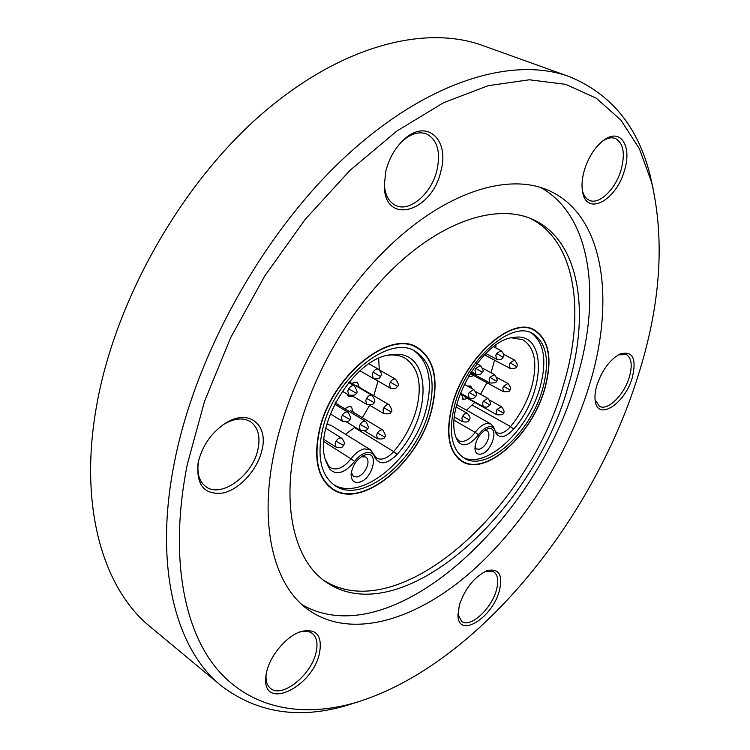<?xml version="1.0" encoding="UTF-8"?>
<svg xmlns="http://www.w3.org/2000/svg" width="750" height="750" viewBox="0 0 750 750"><rect width="100%" height="100%" fill="white"/><g stroke="black" fill="none" stroke-linecap="round" stroke-linejoin="round"><path stroke-width="1.12" d="M359.391 701.456L347.578 705.206C299.409 719.616 257.259 713.109 221.137 685.706L150.384 626.887C103.556 589.069 78.45 507.619 96.497 406.369C114.488 302.606 179.034 187.219 258.788 116.653C338.738 46.003 424.256 24.188 482.587 45.478L569.184 76.566C611.128 93.769 638.137 126.778 650.184 175.594L652.95 187.669M221.137 685.706C175.959 649.341 153.319 566.925 174.553 461.663C195.778 353.831 264.188 231.75 345.909 156.225C427.828 80.587 512.981 55.987 569.184 76.566M298.275 632.531L298.434 632.484C304.172 630.572 308.775 630.881 312.262 633.413C316.866 637.247 318.103 643.678 315.984 652.734C311.137 675.272 281.775 698.719 270.487 688.331C267.15 685.538 265.678 681.056 266.081 674.878L266.091 674.709M604.706 139.537L602.719 140.981C607.416 137.944 611.616 137.1 615.319 138.45C623.4 142.978 625.341 153.375 621.15 169.659C615.731 188.972 599.325 205.05 589.444 200.353C585.872 198.787 583.491 195.347 582.3 190.022L582.694 192.384C581.428 186.103 581.953 178.828 584.259 170.559C588.656 156.516 595.472 146.175 604.706 139.537C621.028 128.081 632.1 146.728 624.459 170.428C616.472 200.222 586.95 216.525 582.694 192.384M401.803 141.619L403.219 140.344C411.656 133.359 419.503 131.259 426.769 134.034C437.391 139.978 440.803 152.006 436.988 170.119C431.578 193.603 409.575 212.681 395.559 205.406C388.688 201.9 384.928 194.7 384.3 183.806L384.281 181.903M618.291 354.891L626.287 354.506C631.65 357.975 632.625 365.634 629.231 377.475C624.028 395.062 607.537 411.197 599.419 406.303L595.069 399.675M222.253 425.381L224.25 424.106C234.544 418.181 243.309 417.394 250.528 421.725C258.028 427.219 260.531 436.303 258.019 448.969C253.106 475.153 221.194 498.741 205.8 486.609C199.078 481.453 196.659 473.006 198.544 461.269L199.041 458.953M485.55 571.312L493.781 571.809C498.019 575.006 498.853 581.222 496.303 590.456C491.259 609.141 470.212 628.247 461.653 621.459L457.913 613.978M637.688 377.044C591.788 522.834 474.6 667.331 354.459 702.938C302.091 717.797 251.062 709.087 216.881 668.859C183.159 628.359 169.275 554.447 187.331 464.269L204.516 401.391L230.691 337.594L264.806 275.906L305.241 219.309L349.969 170.381L396.788 131.109L443.531 102.713L488.25 85.678L529.341 79.791L565.613 84.328L596.278 98.203L620.906 120.113L639.366 148.716L651.722 182.672C665.1 241.284 660.422 306.075 637.688 377.044M266.691 671.7C270.3 655.303 286.678 636.094 300.647 631.603C316.388 628.022 322.659 635.288 319.453 653.4C312.338 687.675 262.312 711.337 265.791 677.297L266.691 671.7M385.809 171.197C389.194 157.959 395.475 147.206 404.653 138.947C427.238 118.341 449.775 140.147 440.897 171.019C432.188 211.988 384.703 226.144 384.253 185.803L385.809 171.197M597 384.928C602.269 369.872 609.947 359.559 620.034 353.981C632.831 350.55 636.881 358.594 632.156 378.113C624.891 403.491 598.284 421.05 595.341 401.597C594.497 396.966 595.05 391.406 597 384.928M198.272 462.15C202.397 445.463 211.575 432.422 225.797 423.019C248.634 408.478 268.509 424.462 262.05 449.803C257.794 469.275 240.075 489.15 223.247 492.975C204.497 495.244 196.106 485.287 198.084 463.106L198.272 462.15M459.375 604.884C465.422 587.841 474.759 576.403 487.378 570.581C499.088 568.144 503.062 574.969 499.294 591.047C492.291 617.831 458.925 638.709 457.978 615.984L459.375 604.884M275.325 447.225C291.984 372.994 339.562 291.122 395.325 240.563C451.219 189.994 509.447 173.653 547.669 190.022C604.641 214.266 615.825 300.778 588.984 386.475C566.775 458.287 520.931 529.688 466.444 575.934C412.125 621.591 349.519 639.375 307.959 609.562C273.403 584.888 257.841 523.584 275.325 447.225M302.025 604.688C391.331 656.269 537.309 519.966 576.422 379.988C601.594 298.275 592.069 215.747 540.459 187.387M567.881 387.272C533.203 513.244 399.553 634.106 325.406 581.597C294.413 560.222 280.837 505.922 296.512 439.069C311.259 374.944 352.378 304.866 400.519 261.609C448.762 218.353 499.247 204.431 532.444 219.253C580.172 240.3 590.588 313.406 567.881 387.272M323.278 580.012C398.344 628.847 529.303 509.372 563.484 384.975C585.628 312.506 575.878 240.722 529.988 218.231M451.931 405.966C463.65 358.5 511.416 315.703 534.253 329.85C549.234 339.572 552.788 359.119 544.922 388.472C532.416 434.597 485.869 477.028 461.962 461.409C448.659 452.325 445.322 433.847 451.931 405.966M319.172 430.941C330.478 376.931 389.363 328.791 417.3 347.456C434.222 358.762 439.041 379.537 431.747 409.762C419.297 462.084 361.856 510.122 332.344 489.113C317.775 478.538 313.387 459.15 319.172 430.941M544.716 388.509C532.266 434.419 485.944 476.644 462.15 461.109C448.912 452.062 445.584 433.669 452.175 405.919C463.837 358.688 511.369 316.097 534.094 330.178C549 339.853 552.544 359.297 544.716 388.509M431.494 409.809C419.109 461.878 361.941 509.691 332.578 488.784C318.075 478.266 313.697 458.962 319.462 430.894C330.722 377.137 389.316 329.231 417.122 347.812C433.959 359.062 438.75 379.734 431.494 409.809M454.575 405.469C465.694 360.544 510.909 320.016 532.556 333.45C546.703 342.647 550.069 361.125 542.644 388.903C530.812 432.628 486.694 472.819 464.081 458.072C451.444 449.447 448.275 431.916 454.575 405.469M462.797 457.238C485.887 469.884 528.431 430.209 540 387.497C547.172 360.816 544.228 342.591 531.169 332.812M322.387 430.341C333.141 379.209 388.875 333.637 415.359 351.366C431.334 362.053 435.881 381.694 429.009 410.278C417.244 459.881 362.794 505.369 334.894 485.541C321.038 475.509 316.866 457.106 322.387 430.341M333.581 484.612C361.997 502.331 414.741 457.322 426.281 408.712C432.947 381.141 428.831 361.781 413.934 350.634M488.663 426.844C485.175 427.697 481.809 430.331 478.575 434.738C469.819 445.425 462.909 447.581 457.828 441.216L457.472 440.475C441.347 412.294 481.144 339.413 513.853 337.416L514.087 337.387C547.575 331.659 545.513 393.197 513.628 429.113C505.847 437.438 499.941 438.778 495.928 433.144L494.644 429.553C493.425 427.228 491.438 426.319 488.663 426.844M493.463 426.984L490.959 424.031L486.553 423.506C482.616 424.453 478.828 427.406 475.181 432.366L478.575 434.738M474.975 446.728L476.569 448.959L479.213 449.259C483.356 447.787 486.422 444.178 488.409 438.441C489.384 434.606 488.934 432.047 487.05 430.763L484.322 430.5M480.994 454.088C477.544 454.706 475.538 453.066 474.975 449.137C475.303 440.512 479.119 433.903 486.413 429.291L488.137 428.709C499.659 425.766 492.15 452.081 480.994 454.088M366.45 452.587C362.241 453.609 358.312 456.544 354.666 461.419C344.709 473.241 336.384 475.772 329.691 469.003L326.522 462.656C311.194 428.859 354 357.375 390.994 354.75L391.322 354.703C431.812 348.038 433.312 414.825 397.069 454.387C387.234 464.316 379.875 465.422 374.991 457.697L374.578 456.6C373.078 453.216 370.369 451.884 366.45 452.587M373.622 454.031L370.397 449.738L364.256 448.894C359.513 450.019 355.087 453.328 350.981 458.794L354.666 461.419M351.328 472.453L353.447 476.494L357.131 476.981C362.091 475.275 365.578 471.291 367.603 465.019C368.475 461.137 367.884 458.456 365.803 456.966L361.256 456.769M358.997 482.297C354.028 483.103 351.403 480.656 351.103 474.938C351.975 466.406 356.081 459.928 363.403 455.512L365.944 454.631C379.809 451.144 372.488 479.822 358.997 482.297M495.244 431.278L496.819 432.666C500.803 434.4 505.359 432.375 510.516 426.581C520.228 414.788 527.25 401.653 531.591 387.169C537.853 363.403 534.919 347.587 522.806 339.703L511.594 337.828M491.081 372.75L494.55 360.178M495.909 347.991L495.9 345.094M373.809 454.528L376.744 458.175C381.769 460.575 387.413 458.391 393.694 451.603C404.7 438.609 412.341 424.219 416.634 408.422C422.4 384 418.472 367.2 404.831 358.041C400.116 355.444 394.659 354.497 388.434 355.2M373.791 395.775L378 381.038M379.312 369.816L378.628 358.444M325.603 459.862L328.491 465.572L330.769 467.878C337.087 470.747 343.828 467.719 350.981 458.794L323.841 441.628M473.897 375.666L469.406 376.772L468.534 375.975M468.478 376.059L469.303 376.716M335.634 403.238L335.7 402.047M360.178 370.875L359.194 371.475M353.269 396.422L348.769 396.769L347.044 394.012M346.837 393.891L348.666 396.703M477.056 363.356L477.759 364.134M467.625 398.447L463.219 399.459L461.841 394.734M383.888 407.756L383.016 409.856L383.878 413.653C388.941 414.15 391.303 413.531 390.975 411.806L383.888 407.756C385.631 405.113 387.375 404.119 389.128 404.775L356.541 385.65L355.106 385.416M351.666 383.391L357.394 382.191L359.203 387.206M343.978 421.913L342.844 421.519M470.822 372.619L471.75 374.503L503.447 391.725L502.8 388.134L503.616 386.212L507.937 383.475L496.762 377.466M467.662 386.194L470.691 386.034L472.162 388.678M345.056 408.938C347.503 406.762 349.659 406.144 351.534 407.1L353.231 412.181M351.422 407.044L348.759 406.603L344.794 408.778M470.587 385.988L467.428 386.072M342.028 421.059L343.266 421.725M357.281 382.125L351.45 383.269M461.55 394.575L463.5 399.591M345.478 434.288L355.106 427.181M362.372 417.703L369.675 405.216M370.397 449.738L331.106 425.372L326.803 424.228M466.556 410.241L474.741 402.413M480.506 394.312L486.928 382.753M457.828 441.216L456.506 438.15L458.869 440.747C463.847 442.791 469.294 439.988 475.181 432.366L454.219 420.328M475.837 368.325L482.278 372.244C481.575 372.206 481.894 375.769 475.744 374.091L474.994 370.312L475.837 368.325L480.375 365.531L476.831 363.637M483.366 401.137L487.819 398.353C490.631 401.981 491.241 404.156 489.647 404.878C488.869 404.897 489.356 408.328 483.206 406.65L482.541 403.069L483.366 401.137L489.637 404.887M489.994 377.316L496.294 381.141C496.809 382.575 494.662 383.175 489.862 382.95L489.169 379.266L489.994 377.316L494.419 374.55L482.672 368.241M496.65 353.409L501.038 350.663C503.962 353.653 504.609 355.866 502.978 357.309L496.65 353.409L495.816 355.378L496.547 359.175L485.803 353.503M510.244 362.766L514.528 360.047C517.425 363.684 518.062 365.859 516.431 366.581C516.994 367.95 514.884 368.559 510.103 368.409L509.419 364.706L510.244 362.766L516.422 366.591M503.616 386.212L509.775 389.953C510.328 391.341 508.219 391.931 503.447 391.725M348.684 388.866L356.156 393.131C356.428 394.959 353.962 395.597 348.778 395.044L347.794 391.059L348.684 388.866C350.512 386.128 352.359 385.116 354.234 385.837L348.666 382.556M360.206 424.416L367.453 428.466C367.706 430.275 365.297 430.894 360.206 430.303L359.334 426.534L360.206 424.416C362.016 421.697 363.825 420.684 365.634 421.388L335.212 402.975M366.647 398.372L373.922 402.525C374.231 404.288 371.822 404.916 366.684 404.409L365.766 400.509L366.647 398.372C368.428 395.681 370.228 394.678 372.037 395.363L349.181 381.938M373.116 372.197C374.878 369.534 376.659 368.541 378.469 369.216C381.459 372.309 382.116 374.728 380.419 376.462L373.116 372.197L372.225 374.363L373.2 378.394L359.991 370.772M390.347 382.134L397.472 386.288C396.788 386.222 397.106 390.056 390.384 388.181L389.475 384.262L390.347 382.134C392.072 379.519 393.806 378.534 395.55 379.181L379.594 370.078M497.072 409.369L503.212 413.034C503.747 414.45 501.638 415.031 496.884 414.769L496.256 411.272L497.072 409.369L501.422 406.613L489.619 400.097M377.503 433.031L384.572 436.978C384.9 438.722 382.538 439.322 377.466 438.788L376.641 435.113L377.503 433.031C379.275 430.359 381.038 429.356 382.781 430.022L350.578 410.578M469.237 392.4L475.659 396.234C474.928 396.234 475.266 399.759 469.125 398.025L468.403 394.369L469.237 392.4L473.812 389.587L464.128 384.253M462.731 416.166C464.306 413.756 465.834 412.809 467.334 413.334C470.119 416.381 470.719 418.575 469.125 419.916L462.731 416.166L461.906 418.125L462.581 421.678L454.462 417.028M342.309 415.238L349.744 419.381C349.997 421.238 347.541 421.866 342.356 421.256L341.428 417.403L342.309 415.238C344.156 412.462 346.022 411.441 347.897 412.181L334.622 404.128M336.019 441.234C337.894 438.441 339.769 437.409 341.653 438.159C344.466 441.337 345.056 443.719 343.416 445.294L336.019 441.234L335.147 443.381L336.028 447.113L323.991 439.519M343.425 445.275L343.416 445.294C342.666 447.712 340.209 448.322 336.028 447.113M397.069 454.387L393.694 451.603L354.656 427.688M513.628 429.113L510.516 426.581L472.425 405.234M328.491 465.572L329.691 469.003M354.459 702.938L347.578 705.206M298.434 632.484L300.647 631.603M403.219 140.344L404.653 138.947M618.684 354.666L620.034 353.981M224.25 424.106L225.797 423.019M485.934 571.134L487.378 570.581M462.15 461.109L458.784 459.103M332.578 488.784L328.603 486.169M474.919 448.266L474.975 449.137M485.625 429.684L486.413 429.291M351.178 473.606L351.103 474.938M362.231 456.141L363.403 455.512M463.219 399.459L462.497 399.056M475.744 374.091L471.197 371.625M483.206 406.65L460.069 393.741M489.862 382.95L470.634 372.516M510.103 368.409L484.462 354.844M348.778 395.044L342.244 391.153M360.206 430.303L346.444 421.875M366.684 404.409L352.153 395.766M390.384 388.181L374.175 378.834M383.878 413.653L369.553 405.141M496.884 414.769L465.45 397.228M377.466 438.788L364.462 430.837M469.125 398.025L460.303 393.113M342.356 421.256L330.272 413.841M349.744 419.391C351.394 419.203 350.775 416.794 347.897 412.181M462.581 421.678C466.631 422.494 468.816 421.913 469.125 419.916M475.659 396.225C477.281 395.466 476.663 393.253 473.812 389.587M341.653 438.159L325.791 428.259M467.334 413.334L456.094 406.969M384.562 436.988C386.166 436.922 385.575 434.597 382.781 430.022M503.212 413.034C504.788 412.359 504.187 410.222 501.422 406.613M390.975 411.806C392.616 411.628 391.997 409.275 389.128 404.775M397.472 386.288C399.131 385.716 398.494 383.344 395.55 379.181M373.2 378.394C377.391 379.406 379.8 378.759 380.419 376.462M373.922 402.525C375.572 401.953 374.944 399.562 372.037 395.363M367.444 428.466C369.075 428.353 368.475 425.991 365.634 421.388M356.156 393.131C357.834 392.925 357.197 390.497 354.234 385.837M509.784 389.944C511.378 389.222 510.769 387.066 507.937 383.475M496.547 359.175C500.588 359.841 502.734 359.222 502.978 357.309M496.294 381.131C497.897 380.691 497.278 378.488 494.419 374.55M482.288 372.244C483.909 371.747 483.272 369.516 480.375 365.531M378.469 369.216L368.981 363.816M514.528 360.047L503.578 354.319M501.038 350.663L493.584 346.772M487.819 398.353L475.837 391.744M456.647 404.644L490.959 424.031M374.578 456.6L373.397 453.431M325.744 460.331L326.522 462.656M388.912 355.097L391.322 354.703M494.644 429.553L493.275 426.572M456.806 438.928L457.472 440.475M512.419 337.659L514.087 337.387M417.122 347.812L412.959 345.544M534.094 330.178L530.588 328.416M457.913 614.409L457.978 615.984M198.544 461.269L198.084 463.106M595.116 400.125L595.341 401.597M384.3 183.806L384.253 185.803M266.081 674.878L265.791 677.297M651.722 182.672L650.184 175.594"/></g></svg>
